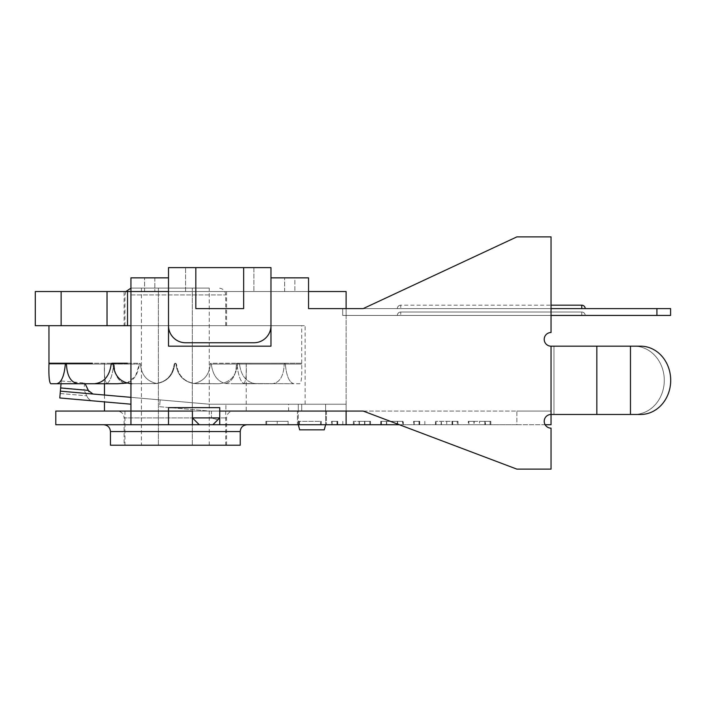 <?xml version="1.0" encoding="UTF-8"?>
<svg xmlns="http://www.w3.org/2000/svg" width="706" height="706" viewBox="0 0 706 706"><rect width="100%" height="100%" fill="white"/><g stroke="black" fill="none" stroke-linecap="round" stroke-linejoin="round"><path stroke-width="0.53" stroke-dasharray="3.53 2.65" d="M212.903 424.73L217.819 419.814L212.903 424.73L199.242 424.73L192.411 417.899L211.438 417.899L217.819 419.814L219.734 417.899L217.819 419.814L211.438 417.899L192.411 417.899L219.734 417.899L219.734 411.06L211.438 411.06L211.438 417.899L211.438 411.06L225.885 411.06L225.885 404.229L225.885 411.06L211.438 411.06L219.734 411.06L219.734 417.899L212.903 424.73L199.242 424.73L212.903 424.73L199.242 424.73L192.411 417.899L192.411 411.06L192.411 417.899L192.411 411.06L130.937 411.06L130.937 325.678L305.124 325.678L130.937 325.678L130.937 411.06L130.937 325.678L35.3 325.678M225.885 404.229L305.124 404.229L225.885 404.229M55.792 411.06L192.411 411.06L168.505 411.06L168.505 407.644L168.505 411.06L130.937 411.06L192.411 411.06L192.411 417.899L199.242 424.73M168.505 325.678L168.505 291.525L185.581 291.525L130.937 291.525L168.505 291.525L168.505 346.169L270.972 346.169L168.505 346.169L270.972 346.169L270.972 291.525L185.581 291.525L270.972 291.525L270.972 267.609L185.581 267.609L270.972 267.609L270.972 291.525L308.54 291.525L308.54 308.601L363.193 308.601L308.54 308.601L363.193 308.601L516.889 236.872L363.193 308.601L551.042 308.601L551.042 315.432L656.924 315.432L656.924 308.601L670.585 308.601L670.585 315.432L656.924 315.432L656.924 308.601L551.042 308.601L551.042 315.432L670.585 315.432L551.042 315.432L551.042 308.601L551.042 315.432L670.585 315.432L551.042 315.432L551.042 308.601L342.692 308.601L551.042 308.601L342.692 308.601L551.042 308.601L551.042 315.432L551.042 308.601L551.042 315.432L551.042 308.601L670.585 308.601L551.042 308.601L551.042 315.432L551.042 308.601L670.585 308.601L342.692 308.601L346.108 308.601L346.108 315.432L342.692 315.432L342.692 308.601L342.692 315.432L342.692 308.601L342.692 315.432L342.692 308.601L342.692 315.432L342.692 308.601L342.692 315.432L342.692 308.601L342.692 315.432L342.692 308.601L342.692 315.432L346.108 315.432L346.108 308.601L342.692 308.601L346.108 308.601L346.108 315.432L342.692 315.432L346.108 315.432L346.108 308.601L342.692 308.601L346.108 308.601L346.108 315.432L342.692 315.432L346.108 315.432L346.108 308.601L342.692 308.601L346.108 308.601L346.108 404.229L301.709 404.229L301.709 411.06L301.709 404.229L346.108 404.229L346.108 291.525L270.972 291.525L308.54 291.525L270.972 291.525L270.972 325.678A17.076 17.076 0 0 1 253.895 342.754L185.581 342.754A17.076 17.076 0 0 1 168.505 325.678L168.505 291.525L168.505 325.678A17.076 17.076 0 0 0 185.581 342.754A17.076 17.076 0 0 1 168.505 325.678L168.505 267.609L168.505 291.525L168.505 267.609L195.827 267.609L195.827 308.601L243.649 308.601L243.649 267.609L195.827 267.609L195.827 308.601L243.649 308.601L195.827 308.601L195.827 267.609M130.937 397.346L160.174 399.905L159.574 406.7L209.488 411.06L301.709 411.06L209.488 411.06L288.622 411.06L209.488 411.06L159.574 406.7L160.174 399.905L209.488 404.229L346.108 404.229L301.709 404.229L301.709 411.06L301.709 404.229L301.709 411.06L346.108 411.06L301.709 411.06L301.709 404.229L301.709 411.06L219.734 411.06L219.734 417.899L219.734 411.06L301.709 411.06L301.709 404.229L209.488 404.229L92.98 394.019L209.488 404.229L288.622 404.229L209.488 404.229L60.372 391.159L60.672 387.762L84.005 389.8L85.62 393.374L84.005 389.8L60.672 387.762L59.781 397.963L60.169 393.498L59.781 397.963L92.98 400.867C90.227 400.69 88.153 399.005 86.75 395.828C88.153 399.005 90.227 400.69 92.98 400.876L130.937 404.194M298.294 424.73L298.294 404.229L298.294 424.73L299.671 429.848L324.248 429.848L299.671 429.848L324.248 429.848L325.616 424.73L298.294 424.73L325.616 424.73L325.616 404.229L298.294 404.229L325.616 404.229L298.294 404.229L325.616 404.229L298.294 404.229L325.616 404.229L298.294 404.229L325.616 404.229L325.616 424.73L298.294 424.73L325.616 424.73M35.3 291.525L127.521 291.525L127.521 325.678M270.972 325.678A17.076 17.076 0 0 1 253.895 342.754L185.581 342.754L253.895 342.754A17.076 17.076 0 0 0 270.972 325.678L270.972 267.609L243.649 267.609L243.649 308.601L243.649 267.609M55.792 424.73L130.937 424.73L130.937 325.678M124.106 325.678L226.564 325.678L124.106 325.678L124.106 291.525L226.564 291.525L124.106 291.525M107.03 291.525L107.03 325.678M61.14 291.525L61.14 325.678M640.545 414.475A34.153 30.155 -90 0 0 670.7 380.322A34.153 30.155 -90 0 0 640.545 346.169L634.129 346.169A34.153 30.155 -90 0 1 664.284 380.322A34.153 30.155 -90 0 1 634.129 414.475L551.042 414.475A6.831 6.831 0 0 0 544.211 421.314A6.831 6.831 0 0 0 551.042 428.145L551.042 469.128L516.889 469.128L363.193 411.06L516.889 469.128L363.193 411.06L346.108 411.06L346.108 404.229L346.108 411.06L219.734 411.06L219.734 407.644L219.734 411.06L219.734 407.644L168.505 407.644L219.734 407.644L168.505 407.644L168.505 424.73L168.505 411.06L168.505 424.73L219.734 424.73L130.937 424.73L130.937 277.855L168.505 277.855L168.505 291.525L168.505 277.855L130.937 277.855L130.937 411.06L130.937 291.525L168.505 291.525L168.505 346.169L168.505 291.525L127.521 291.525M141.421 288.101L209.25 288.101L141.421 288.101L141.421 445.221L158.373 445.221L141.421 445.221M158.373 445.221L158.373 288.101L158.373 445.221L192.297 445.221L158.373 445.221M192.297 445.221L192.297 288.101L192.297 445.221L209.25 445.221L192.297 445.221M209.25 445.221L209.25 288.101M197.106 288.101L131.793 288.101L197.106 288.101M200.522 325.678L124.953 325.678L200.522 325.678M113.119 364.067L140.45 364.067C141.324 374.904 146.839 381.408 156.997 383.552C167.525 381.408 173.42 374.904 174.7 364.067C173.42 374.904 167.525 381.408 156.997 383.552C146.839 381.408 141.324 374.904 140.45 364.067L139.356 364.067C138.014 374.904 133.302 381.408 125.218 383.552C118.167 381.408 114.513 374.904 114.275 364.067C114.513 374.904 118.167 381.408 125.218 383.552L94.392 383.737C103.994 382.687 109.589 376.13 111.186 364.067L111.919 363.246L139.903 363.272L140.45 364.067L139.903 363.272L139.356 364.067L139.903 363.272L112.378 363.246L113.119 364.067C114.39 376.13 120.602 382.687 131.766 383.737L130.937 383.72M111.919 363.246L127.389 363.246M175.335 363.272L175.97 364.067L175.335 363.272L174.7 364.067L175.335 363.272M175.6 363.246L176.456 364.067L175.6 363.246M174.214 364.067L175.07 363.246L174.214 364.067C172.564 376.13 165.751 382.687 153.758 383.737C165.751 382.687 172.564 376.13 174.214 364.067L174.7 364.067L174.214 364.067M156.997 383.552L131.766 383.737L156.997 383.552M210.767 363.272L211.323 364.067L210.767 363.272L210.22 364.067L210.767 363.272L223.281 363.246L238.752 363.246L239.493 364.067L238.752 363.246L210.767 363.272M238.293 363.246L237.551 364.067L238.293 363.246M193.682 383.552C203.831 381.408 209.347 374.904 210.22 364.067C209.347 374.904 203.831 381.408 193.682 383.552L218.904 383.737C230.068 382.687 236.281 376.13 237.551 364.067C236.281 376.13 230.068 382.687 218.904 383.737L196.912 383.737C184.928 382.687 178.106 376.13 176.456 364.067C178.106 376.13 184.928 382.687 196.912 383.737L218.904 383.737L193.682 383.552C183.154 381.408 177.25 374.904 175.97 364.067C177.25 374.904 183.154 381.408 193.682 383.552M236.713 363.272L237.031 364.067L236.713 363.272L236.395 364.067L236.713 363.272L284.915 363.246L285.33 364.067L284.915 363.246L236.713 363.272M284.642 363.246L284.218 364.067L284.642 363.246M225.452 383.552C232.512 381.408 236.157 374.904 236.395 364.067C236.157 374.904 232.512 381.408 225.452 383.552C217.369 381.408 212.656 374.904 211.323 364.067C212.656 374.904 217.369 381.408 225.452 383.552L233.209 383.737L225.452 383.552M233.209 383.737L272.384 383.737C279.726 382.687 283.671 376.13 284.218 364.067C283.671 376.13 279.726 382.687 272.384 383.737L256.287 383.737C246.676 382.687 241.081 376.13 239.493 364.067C241.081 376.13 246.676 382.687 256.287 383.737L233.209 383.737M271.228 363.246L301.709 363.246L246.209 363.272L246.209 411.06L104.462 411.06L246.209 411.06M301.709 363.246L301.709 325.678L48.961 325.678L301.709 325.678M243.791 383.552C245.864 381.408 246.668 374.904 246.209 364.067C246.668 374.904 245.864 381.408 243.791 383.552L299.856 383.737C301.409 382.687 302.027 376.13 301.709 364.067C302.027 376.13 301.409 382.687 299.856 383.737L293.961 383.737C289.31 382.687 286.442 376.13 285.33 364.067C286.442 376.13 289.31 382.687 293.961 383.737L243.791 383.552C240.322 381.408 238.072 374.904 237.031 364.067C238.072 374.904 240.322 381.408 243.791 383.552M104.462 383.737L104.47 364.067C104.003 374.904 104.806 381.408 106.88 383.552L56.709 383.737C61.36 382.687 64.237 376.13 65.34 364.067L65.764 363.246L113.957 363.272L113.648 364.067C112.598 374.904 110.348 381.408 106.88 383.552C104.806 381.408 104.003 374.904 104.47 364.067L104.462 363.272L79.443 363.246M65.764 363.246L66.461 364.067L114.275 364.067L113.957 363.272L114.275 364.067L66.461 364.067C66.999 376.13 70.944 382.687 78.287 383.737L56.709 383.737M117.461 383.737L78.287 383.737L117.461 383.737M111.186 364.067L139.356 364.067L135.464 376.201L126.974 383.093M94.392 383.737L106.88 383.552C110.348 381.408 112.598 374.904 113.648 364.067L113.957 363.272L92.292 363.246M66.029 363.246L48.961 363.246L48.97 364.067C48.643 376.13 49.261 382.687 50.814 383.737M60.654 387.973L88.153 390.383L92.98 394.019L60.372 391.159L61.272 380.958L61.025 383.737L85.117 383.737L84.605 382.996L88.965 391.68M200.522 445.221L124.953 445.221L200.522 445.221M200.522 411.06L124.953 411.06L200.522 411.06M85.647 393.374L86.75 395.828L85.647 393.374L89.812 393.745L85.62 393.374L89.812 393.745M61.272 380.958L84.605 382.996L61.272 380.958M60.372 391.159L92.98 394.019M84.605 382.996L83.988 389.8M298.294 411.06L325.616 411.06L298.294 411.06L325.616 411.06L298.294 411.06L298.294 404.229L298.294 411.06M325.616 411.06L325.616 404.229L325.616 411.06M485.472 421.314L490.802 421.314L485.472 421.314L485.472 424.73L490.802 424.73L490.802 421.314L485.146 421.314L490.802 421.314L490.802 424.73L485.472 424.73M473.92 421.314L485.146 421.314L468.307 421.314L473.92 421.314L473.92 424.73L485.146 424.73L485.146 421.314L485.146 424.73L490.802 424.73L490.802 421.314L490.802 424.73L468.307 424.73L468.307 421.314L468.863 421.314L468.307 421.314L468.307 424.73L473.92 424.73L473.92 421.314M474.203 421.314L484.828 421.314L474.203 421.314L474.203 424.73L468.863 424.73L468.863 421.314L468.863 424.73L468.307 424.73L490.07 424.73L490.07 421.314L479.533 421.314L490.07 421.314L490.07 424.73L484.828 424.73L484.828 421.314L484.828 424.73L474.203 424.73L474.203 421.314M479.533 424.73L484.828 424.73L479.533 424.73L479.533 421.314L479.533 424.73M484.828 424.73L484.828 421.314L484.828 424.73L490.07 424.73L484.828 424.73M490.07 424.73L490.07 421.314L490.07 424.73M320.515 424.73L298.709 424.73L321.292 424.73L320.515 424.73L320.515 421.314L298.709 421.314L320.515 421.314M321.292 424.73L321.292 421.314L321.292 424.73M299.441 424.73L299.441 421.314L299.441 424.73M298.709 424.73L298.709 421.314L298.709 424.73M320.559 424.73L320.559 421.314L320.559 424.73M299.538 424.73L299.538 421.314M266.647 421.314L288.127 421.314L266.647 421.314L277.229 421.314L266.647 421.314L266.647 424.73L277.229 424.73L277.229 421.314L277.229 424.73L266.647 424.73L266.647 421.314L266.647 424.73L288.127 424.73L288.127 421.314L265.906 421.314L288.127 421.314L288.127 424.73L266.647 424.73L266.647 421.314M288.127 424.73L265.906 424.73L288.127 424.73L288.127 421.314L288.127 424.73L266.647 424.73M265.906 424.73L265.906 421.314L265.906 424.73M370.518 424.73L364.852 424.73L364.852 421.314L353.406 421.314L370.518 421.314L364.852 421.314L364.852 424.73L359.107 424.73L359.107 421.314L359.107 424.73L353.406 424.73L353.406 421.314L353.406 424.73L370.518 424.73L370.518 421.314L370.518 424.73M354.138 424.73L359.38 424.73L359.38 421.314L354.138 421.314L364.578 421.314L359.38 421.314L359.38 424.73L354.138 424.73L354.138 421.314L354.138 424.73M364.578 424.73L359.38 424.73L364.578 424.73L364.578 421.314L369.776 421.314L364.578 421.314L364.578 424.73L369.776 424.73L364.578 424.73M369.776 424.73L369.776 421.314L369.776 424.73M337.715 421.314L331.599 421.314L337.715 421.314L337.715 424.73L337.715 421.314M331.599 424.73L342.825 424.73L331.599 424.73L331.599 421.314M332.147 424.73L332.147 421.314M337.168 424.73L337.168 421.314M342.825 424.73L342.825 421.314L342.825 424.73M336.983 424.73L336.983 421.314L336.983 424.73M331.873 424.73L331.873 421.314L331.873 424.73M403.311 424.73L397.654 424.73L397.654 421.314L381.461 421.314L402.941 421.314L380.728 421.314L403.311 421.314L397.654 421.314L397.654 424.73L386.703 424.73L386.703 421.314L386.703 424.73L381.461 424.73L381.461 421.314L381.461 424.73L402.941 424.73L402.941 421.314L402.941 424.73L380.728 424.73L380.728 421.314L380.728 424.73L386.429 424.73L386.429 421.314L386.429 424.73L397.328 424.73L397.328 421.314L402.579 421.314L397.328 421.314L397.328 424.73L380.816 424.73L403.311 424.73L403.311 421.314L403.311 424.73M380.816 424.73L380.816 421.314M381.372 424.73L381.372 421.314M402.579 424.73L397.328 424.73L402.579 424.73L402.579 421.314L402.579 424.73M419.735 421.314L413.619 421.314L419.735 421.314L419.735 424.73L419.735 421.314M413.619 424.73L424.844 424.73L413.619 424.73L413.619 421.314M414.166 424.73L414.166 421.314M419.179 424.73L419.179 421.314M424.844 424.73L424.844 421.314L424.844 424.73M419.002 424.73L419.002 421.314L419.002 424.73M413.892 424.73L413.892 421.314L413.892 424.73M458.009 424.73L452.352 424.73L452.352 421.314L435.514 421.314L458.009 421.314L452.352 421.314L452.352 424.73L441.126 424.73L441.126 421.314L441.126 424.73L435.514 424.73L435.514 421.314L435.514 424.73L436.061 424.73L436.061 421.314L436.061 424.73L441.4 424.73L441.4 421.314L441.4 424.73L452.025 424.73L452.025 421.314L457.267 421.314L452.025 421.314L452.025 424.73L457.267 424.73L457.267 421.314L457.267 424.73L446.739 424.73L446.739 421.314L446.739 424.73L452.025 424.73L452.025 421.314L452.025 424.73L435.514 424.73L458.009 424.73L458.009 421.314L452.67 421.314L458.009 421.314L458.009 424.73L452.67 424.73L458.009 424.73L458.009 421.314L458.009 424.73M452.67 424.73L452.67 421.314M457.267 424.73L452.025 424.73L457.267 424.73L457.267 421.314L457.267 424.73M545.129 424.73L516.889 424.73L516.889 411.06L346.108 411.06L363.193 411.06L346.108 411.06L346.108 424.73L551.042 424.73L551.042 414.475A6.831 6.831 0 0 0 544.211 421.314A6.831 6.831 0 0 0 551.042 428.145A6.831 6.831 0 0 1 544.211 421.314A6.831 6.831 0 0 1 551.042 414.475L634.129 414.475A34.153 30.155 90 0 0 664.284 380.322A34.153 30.155 90 0 0 634.129 346.169L630.423 346.169L634.129 346.169M363.193 308.601L516.889 236.872L551.042 236.872L551.042 332.508A6.831 6.831 0 0 0 544.211 339.339A6.831 6.831 0 0 0 551.042 346.169L551.042 414.475L596.791 414.475L596.791 346.169L553.972 346.169L596.791 346.169L596.791 414.475L634.129 414.475M553.972 414.475L553.972 346.169L551.042 346.169L553.972 346.169L553.972 414.475M640.545 346.169L551.042 346.169A6.831 6.831 0 0 1 544.211 339.339A6.831 6.831 0 0 1 551.042 332.508A6.831 6.831 0 0 0 544.211 339.339A6.831 6.831 0 0 0 551.042 346.169M551.042 236.872L551.042 332.508L551.042 236.872L516.889 236.872L551.042 236.872M516.889 469.128L551.042 469.128L551.042 428.145L551.042 469.128L516.889 469.128M308.54 291.525L308.54 308.601L308.54 291.525L270.972 291.525L270.972 346.169L270.972 277.855L270.972 291.525L308.54 291.525L308.54 277.855L270.972 277.855M346.108 424.73L346.108 411.06L346.108 424.73L297.438 424.73L326.472 424.73L297.438 424.73L326.472 424.73L297.438 424.73L297.438 411.06L326.472 411.06L297.438 411.06L326.472 411.06L297.438 411.06L297.438 424.73M551.042 411.06L516.889 411.06L551.042 411.06M363.193 411.06L516.889 411.06L516.889 424.73L399.349 424.73M168.505 411.06L130.937 411.06L130.937 424.73L226.564 424.73L219.734 424.73L219.734 411.06L192.411 411.06L346.108 411.06L219.734 411.06L219.734 424.73L219.734 411.06M117.275 411.06L233.404 411.06L117.275 411.06C121.423 411.466 123.7 413.742 124.106 417.899L226.564 417.899L124.106 417.899L124.106 445.221L226.564 445.221L124.106 445.221M154.843 277.855L154.843 291.525L154.843 277.855L130.937 277.855L130.937 291.525L168.505 291.525L130.937 291.525L168.505 291.525L168.505 277.855M308.54 277.855L284.633 277.855L294.879 277.855L294.879 291.525L294.879 277.855L308.54 277.855M192.411 424.73L192.411 411.06M110.445 445.221L240.234 445.221M400.761 308.601L585.195 308.601L397.346 308.601L585.195 308.601L397.346 308.601L400.761 308.601L400.761 305.186L400.761 308.601M400.761 315.432L585.195 315.432L397.346 315.432L585.195 315.432L397.346 315.432L400.761 315.432L400.761 312.017L400.761 315.432M551.042 315.432L342.692 315.432L551.042 315.432L342.692 315.432L551.042 315.432L342.692 315.432L551.042 315.432L551.042 308.601M581.779 308.601L585.195 308.601L581.779 308.601L581.779 305.186L581.779 308.601L581.779 305.186L581.779 308.601L581.779 305.186L400.761 305.186A3.415 3.415 0 0 0 397.346 308.601A3.415 3.415 0 0 1 400.761 305.186A3.415 3.415 0 0 0 397.346 308.601M581.779 315.432L585.195 315.432L581.779 315.432L581.779 312.017L581.779 315.432M185.581 291.525L185.581 267.609L185.581 291.525M253.895 267.609L253.895 291.525L253.895 267.609M131.704 294.94L225.717 294.94L131.704 294.94M176.456 364.067L175.97 364.067L176.456 364.067M239.493 364.067L211.323 364.067L239.493 364.067M210.22 364.067L237.551 364.067L210.22 364.067M285.33 364.067L237.031 364.067L285.33 364.067M236.395 364.067L284.218 364.067L236.395 364.067M301.709 364.067L246.209 364.067L301.709 364.067M66.461 364.067L65.34 364.067M104.47 364.067L48.97 364.067L104.47 364.067M60.169 393.498L86.75 395.828L60.169 393.498M630.423 414.475L630.423 346.169L630.423 414.475M630.467 414.475L630.467 346.169M596.835 414.475L596.835 346.169M144.598 291.525L144.598 277.855L144.598 291.525M284.633 291.525L284.633 277.855L284.633 291.525M240.234 431.56L110.445 431.56M656.924 308.601L656.924 315.432M305.124 404.229L305.124 325.678M226.564 291.525L226.564 325.678M124.953 325.678L124.953 294.94L125.871 291.525M130.937 288.163L131.793 288.101M225.717 325.678L225.717 294.94C225.311 290.784 223.034 288.507 218.886 288.101M104.462 395.025L104.462 401.873M124.953 411.06L124.953 445.221M225.717 411.06L225.717 445.221M288.622 411.06L288.622 404.229M326.472 411.06L326.472 424.73L326.472 411.06M226.564 445.221L226.564 417.899C226.97 413.742 229.247 411.466 233.404 411.06M581.779 305.186A3.415 3.415 0 0 1 585.195 308.601A3.415 3.415 0 0 0 581.779 305.186L551.042 305.186M397.346 315.432A3.415 3.415 0 0 1 400.761 312.017L581.779 312.017A3.415 3.415 0 0 1 585.195 315.432A3.415 3.415 0 0 0 581.779 312.017L400.761 312.017A3.415 3.415 0 0 0 397.346 315.432A3.415 3.415 0 0 1 400.761 312.017L581.779 312.017A3.415 3.415 0 0 1 585.195 315.432M670.585 308.601L670.585 315.432"/><path stroke-width="1.06" d="M212.903 424.73L219.734 417.899L192.411 417.899L199.242 424.73L346.108 424.73L346.108 411.06L363.193 411.06L516.889 469.128L551.042 469.128L551.042 428.145A6.831 6.831 0 0 1 544.211 421.314A6.831 6.831 0 0 1 551.042 414.475L551.042 346.169A6.831 6.831 0 0 1 544.211 339.339A6.831 6.831 0 0 1 551.042 332.508L551.042 236.872L516.889 236.872L363.193 308.601L308.54 308.601L308.54 277.855L270.972 277.855L270.972 267.609L243.649 267.609L243.649 308.601L195.827 308.601L195.827 267.609L243.649 267.609M192.411 411.06L168.505 411.06L192.411 411.06L192.411 424.73L130.937 424.73L168.505 424.73L168.505 407.644L219.734 407.644L219.734 424.73L266.647 424.73M298.294 424.73L299.671 429.848L324.248 429.848L325.616 424.73M308.54 291.525L346.108 291.525L346.108 308.601L363.193 308.601M127.521 291.525L35.3 291.525L35.3 325.678L127.521 325.678L127.521 291.525L130.937 291.525L130.937 411.06L55.792 411.06L55.792 424.73L130.937 424.73L130.937 411.06L168.505 411.06M127.521 325.678L130.937 325.678M270.972 325.678A17.076 17.076 0 0 1 253.895 342.754L185.581 342.754A17.076 17.076 0 0 1 168.505 325.678M270.972 277.855L270.972 346.169L168.505 346.169L168.505 267.609L195.827 267.609M61.14 291.525L61.14 325.678M107.03 291.525L107.03 325.678M131.766 383.737C120.602 382.687 114.39 376.13 113.119 364.067L112.378 363.246L127.389 363.246M111.919 363.246L111.186 364.067C109.589 376.13 103.994 382.687 94.392 383.737L78.287 383.737C70.944 382.687 66.999 376.13 66.461 364.067L66.029 363.246L65.34 364.067C64.237 376.13 61.36 382.687 56.709 383.737L50.814 383.737C49.261 382.687 48.643 376.13 48.97 364.067L48.961 363.246L65.764 363.246M126.974 383.093L117.461 383.737L85.117 383.737L88.965 391.68M66.029 363.246L92.292 363.246M48.961 325.678L48.97 364.067M50.814 383.737L61.025 383.737L60.372 391.159L130.937 397.346M56.709 383.737L94.392 383.737M92.98 394.019L88.153 390.383L60.654 387.973M130.937 404.194L59.781 397.963L60.372 391.159M634.129 414.475L640.545 414.475A34.153 30.155 90 0 0 670.7 380.322A34.153 30.155 90 0 0 640.545 346.169L551.042 346.169M640.545 414.475L551.042 414.475L551.042 424.73L545.129 424.73M640.545 346.169L634.129 346.169M219.734 411.06L363.193 411.06M399.349 424.73L346.108 424.73M199.242 424.73L192.411 424.73M297.438 424.73L288.127 424.73M130.937 277.855L130.937 291.525L168.505 291.525L168.505 277.855L130.937 277.855M168.505 277.855L154.843 277.855M240.234 431.56L240.234 445.221L110.445 445.221L110.445 431.56L240.234 431.56C240.596 427.448 242.873 425.171 247.065 424.73M656.924 308.601L656.924 315.432L670.585 315.432L670.585 308.601L551.042 308.601M656.924 315.432L551.042 315.432M111.186 364.067L113.119 364.067M65.34 364.067L66.461 364.067M630.467 414.475L630.467 346.169M596.835 414.475L596.835 346.169M581.779 308.601L581.779 305.186L551.042 305.186M125.871 291.525L130.937 288.163M104.462 383.737L104.462 395.025M104.462 401.873L104.462 411.06M110.445 431.56C110.074 427.448 107.797 425.171 103.614 424.73M585.195 308.601A3.415 3.415 0 0 0 581.779 305.186"/></g></svg>
